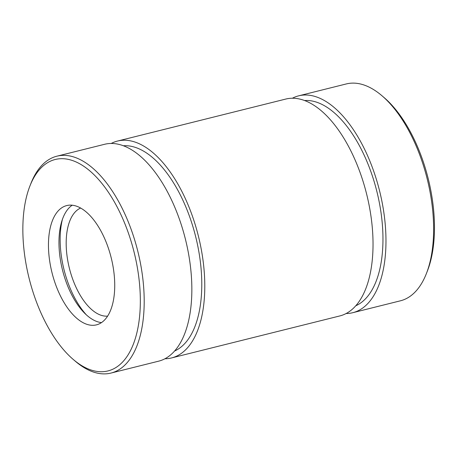 <?xml version="1.0" encoding="UTF-8"?>
<svg xmlns="http://www.w3.org/2000/svg" width="457" height="457" viewBox="0 0 457 457"><rect width="100%" height="100%" fill="white"/><g stroke="black" fill="none" stroke-linecap="round" stroke-linejoin="round"><path stroke-width="0.69" d="M164.943 358.762A111.759 55.486 -104 0 0 171.609 357.928L339.848 315.93A111.759 55.486 -104 0 0 372.706 233.23A111.759 55.486 -104 0 0 285.711 99.072L117.466 141.07A111.759 55.486 -104 0 0 111.194 143.475M171.609 357.928A111.759 55.486 -104 0 0 204.462 275.228A111.759 55.486 -104 0 0 117.466 141.07M346.126 313.525A111.759 55.486 -104 0 0 352.793 312.697L400.441 300.803A111.759 55.486 -104 0 0 426.364 273.629L427.392 271.007A108.966 54.097 -104 0 0 434.15 216.869A108.966 54.097 -104 0 0 384.091 97.57L381.955 95.742A111.759 55.486 -104 0 0 346.297 83.939L298.649 95.839A111.759 55.486 -104 0 0 292.377 98.238M426.364 273.629A111.759 55.486 -104 0 0 433.293 218.098A111.759 55.486 -104 0 0 381.955 95.742M352.793 312.697A111.759 55.486 -104 0 0 385.645 229.997A111.759 55.486 -104 0 0 298.649 95.839M73.223 359.431L75.359 361.259A111.759 55.486 -104 0 0 111.017 373.061L158.665 361.161A111.759 55.486 -104 0 0 191.523 278.462A111.759 55.486 -104 0 0 104.527 144.303L56.874 156.197A111.759 55.486 -104 0 0 30.95 183.371L29.922 185.993A108.966 54.097 -104 0 0 73.223 359.431A108.966 54.097 -104 0 0 140.019 290.304A108.966 54.097 -104 0 0 93.011 173.746A108.966 54.097 -104 0 0 29.922 185.993M111.017 373.061A111.759 55.486 -104 0 0 143.869 290.355A111.759 55.486 -104 0 0 56.874 156.197M355.786 305.773A106.167 52.709 -104 0 0 382.652 228.711A106.167 52.709 -104 0 0 304.545 100.54M114.553 279.364A61.467 30.516 -104 0 0 66.705 205.581A61.467 30.516 -104 0 0 51.984 272.606A61.467 30.516 -104 0 0 96.484 324.853A61.467 30.516 -104 0 0 114.553 279.364M72.195 205.216A61.467 30.516 -104 0 0 62.489 269.984A61.467 30.516 -104 0 0 101.5 322.596M62.443 219.257A67.053 33.292 -104 0 0 86.293 314.782M80.626 208.055A55.88 27.746 -104 0 0 69.384 268.265A55.88 27.746 -104 0 0 107.612 316.124M174.603 351.01A106.167 52.709 -104 0 0 201.468 273.943A106.167 52.709 -104 0 0 123.361 145.772"/></g></svg>
